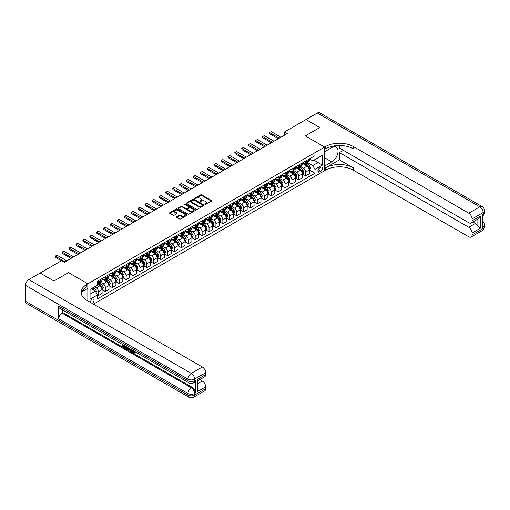 <?xml version="1.0" encoding="UTF-8"?>
<svg xmlns="http://www.w3.org/2000/svg" width="510" height="510" viewBox="0 0 510 510"><rect width="100%" height="100%" fill="white"/><g stroke="black" fill="none" stroke-linecap="round" stroke-linejoin="round"><path stroke-width="0.76" d="M204.924 204.472L205.683 204.472L211.446 201.144A0.765 0.44 0 0 0 211.669 200.832A0.765 0.44 0 0 0 211.446 200.519L201.686 194.877A0.765 0.44 0 0 0 200.596 194.877L194.833 198.205L194.833 198.645L196.337 198.218A2.454 1.415 0 0 1 199.812 198.218L200.628 198.683A2.454 1.415 0 0 1 201.342 199.684A2.454 1.415 0 0 1 200.628 200.691L199.882 201.558L201.386 201.125A2.454 1.415 0 0 1 204.854 201.125L205.67 201.597A2.454 1.415 0 0 1 206.391 202.597A2.454 1.415 0 0 1 205.67 203.605L204.924 204.472L204.924 204.032M92.08 303.348A2.499 1.441 120 0 0 92.259 303.259A2.499 1.441 120 0 0 93.891 301.053A2.499 1.441 120 0 0 93.508 299.051A2.499 1.441 120 0 0 92.259 299.172A2.499 1.441 120 0 0 90.499 302.43M176.785 216.737A0.765 0.44 0 0 0 176.562 217.05A0.765 0.44 0 0 0 176.785 217.368L179.526 218.949A0.765 0.44 0 0 0 180.61 218.949L187.011 215.252A0.765 0.44 0 0 0 187.234 214.94A0.765 0.44 0 0 0 187.011 214.627L177.244 208.992A0.765 0.44 0 0 0 176.16 208.992L169.76 212.683A0.765 0.44 0 0 0 169.537 212.995A0.765 0.44 0 0 0 169.76 213.308L173.069 215.22A0.765 0.44 0 0 0 174.152 215.22L176.893 213.639A0.765 0.44 0 0 0 177.117 213.327A0.765 0.44 0 0 0 176.893 213.014L175.255 212.064A2.053 1.186 0 0 1 174.649 211.229A2.053 1.186 0 0 1 175.918 210.133A2.053 1.186 0 0 1 178.156 210.388L184.582 214.098A2.053 1.186 0 0 1 185.181 214.94A2.053 1.186 0 0 1 183.919 216.036A2.053 1.186 0 0 1 181.681 215.775L180.61 215.156A0.765 0.44 0 0 0 179.526 215.156L176.785 216.737L176.785 217.368M25.5 301.276L187.973 395.078A4.692 2.709 120 0 0 188.942 397.226L26.469 303.424A4.692 2.709 -60 0 1 25.5 301.276L25.5 285.326A4.692 2.709 -60 0 1 28.815 279.582L40.143 273.041L53.958 281.016L68.493 272.627L53.99 281.004L40.175 273.06M40.175 273.028L61.589 260.661L64.349 262.261L287.334 133.518L284.567 131.924L305.981 119.563L319.802 127.538L305.292 135.915L324.634 147.078L87.835 283.796L68.493 272.627L87.835 283.796L86.84 284.37A19.539 11.277 0 0 0 81.115 292.345A19.539 11.277 0 0 0 86.84 300.32L202.336 367.002A4.692 2.709 60 0 1 205.657 372.746L194.603 379.128L194.603 380.721L195.432 380.243A4.692 2.709 60 0 1 194.463 382.392L193.634 382.87A4.692 2.709 -120 0 0 194.603 380.721A4.692 2.709 0 0 1 187.973 380.721L187.973 379.128L25.5 285.326M196.395 209.208A0.765 0.44 0 0 0 197.478 209.208L203.879 205.511A0.765 0.44 0 0 0 204.102 205.198A0.765 0.44 0 0 0 203.879 204.886L194.119 199.251A0.765 0.44 0 0 0 193.029 199.251L186.628 202.942A0.765 0.44 0 0 0 186.405 203.26A0.765 0.44 0 0 0 186.628 203.573L196.395 209.208M184.977 204.587L185.519 204.663L185.519 204.025L195.445 209.757A0.765 0.44 0 0 1 195.668 210.069A0.765 0.44 0 0 1 195.445 210.381L189.044 214.079A0.765 0.44 0 0 1 187.96 214.079L178.194 208.443L178.194 207.812A0.765 0.44 0 0 0 177.971 208.125A0.765 0.44 0 0 0 178.194 208.443M178.194 207.812L180.935 206.231A0.765 0.44 0 0 1 182.019 206.231L185.978 208.52A0.765 0.44 0 0 0 187.062 208.52L188.885 207.468A0.765 0.44 0 0 0 189.108 207.156A0.765 0.44 0 0 0 188.885 206.843L184.76 204.465L185.519 204.025M320.822 167.274L319.604 167.981A2.422 1.396 120 0 0 318.023 170.11A2.422 1.396 120 0 0 318.393 172.055A2.422 1.396 120 0 0 319.604 171.934L320.822 171.233A2.422 1.396 120 0 0 322.403 169.097A2.422 1.396 120 0 0 322.033 167.159A2.422 1.396 120 0 0 320.822 167.274M87.835 300.894L87.835 283.796L87.835 288.418L81.67 291.981M93.47 304.151L325.629 170.117A19.539 11.277 180 0 1 353.258 170.117L468.76 236.799A4.692 2.709 -120 0 0 471.106 237.029A4.692 2.709 -120 0 0 472.075 234.887L483.129 228.505L483.129 226.905L482.301 227.383L482.301 214.621L483.129 214.143L483.129 212.549L472.075 218.93L472.075 220.811L480.363 216.03L480.363 228.219L477.048 224.897L477.048 219.529M306.013 119.544L319.827 127.519L305.292 135.915L324.634 147.078L324.634 170.691L324.634 166.062L331.819 161.919A8.791 5.074 120 0 0 337.563 154.167A8.791 5.074 120 0 0 336.217 147.122A8.791 5.074 120 0 0 331.819 147.556L324.634 151.706L324.634 147.078L325.629 146.504A19.539 11.277 180 0 1 353.258 146.504L468.76 213.186L479.808 206.805L317.341 113.003L306.013 119.576M309.411 158.903L312.751 160.828L314.963 159.553L314.963 155.697L97.506 281.24L97.506 285.103L90.047 289.412L90.047 299.236L97.506 294.927L97.506 298.79L314.963 173.241L314.963 169.384L312.751 165.552L307.256 162.384M314.963 159.553L322.422 155.25L322.422 165.074L314.963 169.384M284.567 131.924L284.567 135.118M313.911 160.159L318.004 162.524L318.004 157.8L322.422 155.25M312.751 165.552L318.004 162.524L322.422 165.074M90.047 294.13L95.293 291.102L91.207 288.743M97.506 294.958L98.5 295.539L98.5 291.675A3.124 1.804 -120 0 0 96.288 287.844L94.522 286.824M98.5 295.539L102.096 293.46L102.096 289.603A3.124 1.804 -120 0 0 99.883 285.772L97.506 284.401M102.178 289.68L105.411 291.548L105.411 287.685A3.124 1.804 -120 0 0 103.198 283.86L100.024 282.024M105.411 291.548L109 289.476L109 285.613A3.124 1.804 -120 0 0 106.788 281.788L102.096 279.072M109.083 285.696L112.315 287.557L112.315 283.7A3.124 1.804 -120 0 0 110.109 279.869L106.934 278.039M112.315 287.557L115.91 285.485L115.91 281.622A3.124 1.804 -120 0 0 113.698 277.797L109 275.088M115.993 281.705L119.225 283.573L119.225 279.709A3.124 1.804 -120 0 0 117.013 275.885L113.838 274.048M119.225 283.573L122.814 281.494L122.814 277.638A3.124 1.804 -120 0 0 120.609 273.806L115.91 271.097M122.897 277.714L126.129 279.582L126.129 275.725A3.124 1.804 -120 0 0 123.924 271.894L120.749 270.064M126.129 279.582L129.725 277.51L129.725 273.647A3.124 1.804 -120 0 0 127.513 269.822L122.814 267.106M129.808 273.73L133.04 275.598L133.04 271.734A3.124 1.804 -120 0 0 130.828 267.903L127.653 266.073M133.04 275.598L136.635 273.519L136.635 269.662A3.124 1.804 -120 0 0 134.423 265.831L129.725 263.122M136.718 269.739L139.95 271.607L139.95 267.744A3.124 1.804 -120 0 0 137.738 263.919L134.564 262.083M139.95 271.607L143.539 269.535L143.539 265.672A3.124 1.804 -120 0 0 141.327 261.847L136.635 259.131M143.622 265.755L146.855 267.616L146.855 263.759A3.124 1.804 -120 0 0 144.642 259.928L141.474 258.098M146.855 267.616L150.45 265.544L150.45 261.687A3.124 1.804 -120 0 0 148.238 257.856L143.539 255.147M150.533 261.764L153.765 263.632L153.765 259.769A3.124 1.804 -120 0 0 151.553 255.944L148.378 254.107M153.765 263.632L157.354 261.553L157.354 257.697A3.124 1.804 -120 0 0 155.148 253.865L150.45 251.156M157.437 257.773L160.669 259.641L160.669 255.784A3.124 1.804 -120 0 0 158.463 251.953L155.289 250.123M160.669 259.641L164.265 257.569L164.265 253.706A3.124 1.804 -120 0 0 162.052 249.881L157.354 247.165M164.347 253.789L167.58 255.657L167.58 251.793A3.124 1.804 -120 0 0 165.367 247.962L162.193 246.132M167.58 255.657L171.169 253.578L171.169 249.721A3.124 1.804 -120 0 0 168.963 245.89L164.265 243.181M171.252 249.798L174.49 251.666L174.49 247.803A3.124 1.804 -120 0 0 172.278 243.978L169.103 242.142M174.49 251.666L178.079 249.594L178.079 245.731A3.124 1.804 -120 0 0 175.867 241.906L171.169 239.19M178.162 245.814L181.394 247.675L181.394 243.818A3.124 1.804 -120 0 0 179.182 239.987L176.007 238.157M181.394 247.675L184.99 245.603L184.99 241.746A3.124 1.804 -120 0 0 182.778 237.915L178.079 235.206M185.073 241.823L188.305 243.691L188.305 239.827A3.124 1.804 -120 0 0 186.093 236.002L182.918 234.166M188.305 243.691L191.894 241.619L191.894 237.756A3.124 1.804 -120 0 0 189.682 233.924L184.99 231.215M191.977 237.832L195.209 239.7L195.209 235.843A3.124 1.804 -120 0 0 192.997 232.012L189.828 230.182M195.209 239.7L198.804 237.628L198.804 233.765A3.124 1.804 -120 0 0 196.592 229.94L191.894 227.224M198.887 233.848L202.119 235.716L202.119 231.852A3.124 1.804 -120 0 0 199.907 228.021L196.732 226.191M202.119 235.716L205.708 233.637L205.708 229.78A3.124 1.804 -120 0 0 203.503 225.949L198.804 223.24M205.791 229.857L209.023 231.725L209.023 227.862A3.124 1.804 -120 0 0 206.818 224.037L203.643 222.201M209.023 231.725L212.619 229.653L212.619 225.79A3.124 1.804 -120 0 0 210.407 221.965L205.708 219.249M212.702 225.873L215.934 227.734L215.934 223.877A3.124 1.804 -120 0 0 213.722 220.046L210.547 218.216M215.934 227.734L219.523 225.662L219.523 221.805A3.124 1.804 -120 0 0 217.317 217.974L212.619 215.265M219.606 221.882L222.844 223.75L222.844 219.886A3.124 1.804 -120 0 0 220.632 216.061L217.458 214.226M222.844 223.75L226.434 221.678L226.434 217.815A3.124 1.804 -120 0 0 224.221 213.983L219.523 211.274M226.516 217.891L229.749 219.759L229.749 215.902A3.124 1.804 -120 0 0 227.536 212.071L224.362 210.241M229.749 219.759L233.344 217.687L233.344 213.824A3.124 1.804 -120 0 0 231.132 209.999L226.434 207.283M233.427 213.907L236.659 215.775L236.659 211.911A3.124 1.804 -120 0 0 234.447 208.086L231.272 206.25M236.659 215.775L240.248 213.696L240.248 209.84A3.124 1.804 -120 0 0 238.036 206.008L233.344 203.299M240.331 209.916L243.563 211.784L243.563 207.921A3.124 1.804 -120 0 0 241.351 204.096L238.183 202.26M243.563 211.784L247.159 209.712L247.159 205.849A3.124 1.804 -120 0 0 244.947 202.024L240.248 199.308M247.242 205.932L250.474 207.793L250.474 203.936A3.124 1.804 -120 0 0 248.262 200.105L245.087 198.275M250.474 207.793L254.063 205.721L254.063 201.864A3.124 1.804 -120 0 0 251.857 198.033L247.159 195.324M254.146 201.941L257.378 203.809L257.378 199.945A3.124 1.804 -120 0 0 255.172 196.12L251.997 194.284M257.378 203.809L260.973 201.737L260.973 197.874A3.124 1.804 -120 0 0 258.761 194.042L254.063 191.333M261.056 197.956L264.288 199.818L264.288 195.961A3.124 1.804 -120 0 0 262.076 192.13L258.901 190.3M264.288 199.818L267.877 197.746L267.877 193.883A3.124 1.804 -120 0 0 265.672 190.058L260.973 187.342M267.96 193.966L271.199 195.834L271.199 191.97A3.124 1.804 -120 0 0 268.987 188.145L265.812 186.309M271.199 195.834L274.788 193.755L274.788 189.898A3.124 1.804 -120 0 0 272.576 186.067L267.877 183.358M274.871 189.975L278.103 191.843L278.103 187.986A3.124 1.804 -120 0 0 275.891 184.155L272.722 182.319M278.103 191.843L281.698 189.771L281.698 185.908A3.124 1.804 -120 0 0 279.486 182.083L274.788 179.367M281.781 185.991L285.013 187.852L285.013 183.995A3.124 1.804 -120 0 0 282.801 180.164L279.627 178.334M285.013 187.852L288.603 185.78L288.603 181.923A3.124 1.804 -120 0 0 286.39 178.092L281.698 175.383M288.685 182L291.918 183.868L291.918 180.005A3.124 1.804 -120 0 0 289.712 176.179L286.537 174.344M291.918 183.868L295.513 181.796L295.513 177.933A3.124 1.804 -120 0 0 293.301 174.101L288.603 171.392M295.596 178.016L298.828 179.877L298.828 176.02A3.124 1.804 -120 0 0 296.616 172.189L293.441 170.359M298.828 179.877L302.417 177.805L302.417 173.942A3.124 1.804 -120 0 0 300.212 170.117L295.513 167.401M302.5 174.025L305.732 175.893L305.732 172.029A3.124 1.804 -120 0 0 303.526 168.204L300.352 166.368M305.732 175.893L309.328 173.814L309.328 169.958A3.124 1.804 -120 0 0 307.116 166.126L302.417 163.417M302.5 162.888L303.526 163.48A3.124 1.804 -120 0 0 305.088 163.633A3.124 1.804 -120 0 0 305.732 162.206L305.732 161.02M295.596 166.878L296.616 167.465A3.124 1.804 -120 0 0 298.178 167.624A3.124 1.804 -120 0 0 298.828 166.19L298.828 165.01M288.685 170.863L289.712 171.456A3.124 1.804 -120 0 0 291.274 171.609A3.124 1.804 -120 0 0 291.918 170.181L291.918 169.001M281.781 174.853L282.801 175.446A3.124 1.804 -120 0 0 284.363 175.599A3.124 1.804 -120 0 0 285.013 174.165L285.013 172.986M274.871 178.844L275.891 179.431A3.124 1.804 -120 0 0 277.459 179.59A3.124 1.804 -120 0 0 278.103 178.156L278.103 176.976M267.96 182.829L268.987 183.422A3.124 1.804 -120 0 0 270.549 183.574A3.124 1.804 -120 0 0 271.199 182.147L271.199 180.961M261.056 186.819L262.076 187.406A3.124 1.804 -120 0 0 263.638 187.565A3.124 1.804 -120 0 0 264.288 186.131L264.288 184.951M254.146 190.804L255.172 191.397A3.124 1.804 -120 0 0 256.734 191.55A3.124 1.804 -120 0 0 257.378 190.122L257.378 188.942M247.242 194.794L248.262 195.387A3.124 1.804 -120 0 0 249.823 195.54A3.124 1.804 -120 0 0 250.474 194.106L250.474 192.927M240.331 198.785L241.351 199.372A3.124 1.804 -120 0 0 242.919 199.525A3.124 1.804 -120 0 0 243.563 198.097L243.563 196.917M233.427 202.77L234.447 203.362A3.124 1.804 -120 0 0 236.009 203.516A3.124 1.804 -120 0 0 236.659 202.087L236.659 200.902M226.516 206.76L227.536 207.347A3.124 1.804 -120 0 0 229.105 207.506A3.124 1.804 -120 0 0 229.749 206.072L229.749 204.892M219.606 210.745L220.632 211.338A3.124 1.804 -120 0 0 222.194 211.491A3.124 1.804 -120 0 0 222.844 210.063L222.844 208.883M212.702 214.735L213.722 215.328A3.124 1.804 -120 0 0 215.284 215.481A3.124 1.804 -120 0 0 215.934 214.047L215.934 212.868M205.791 218.726L206.818 219.313A3.124 1.804 -120 0 0 208.38 219.466A3.124 1.804 -120 0 0 209.023 218.038L209.023 216.858M198.887 222.711L199.907 223.303A3.124 1.804 -120 0 0 201.469 223.456A3.124 1.804 -120 0 0 202.119 222.028L202.119 220.843M191.977 226.701L192.997 227.288A3.124 1.804 -120 0 0 194.565 227.447A3.124 1.804 -120 0 0 195.209 226.013L195.209 224.833M185.073 230.686L186.093 231.279A3.124 1.804 -120 0 0 187.654 231.432A3.124 1.804 -120 0 0 188.305 230.004L188.305 228.824M178.162 234.676L179.182 235.269A3.124 1.804 -120 0 0 180.75 235.422A3.124 1.804 -120 0 0 181.394 233.988L181.394 232.809M171.252 238.667L172.278 239.254A3.124 1.804 -120 0 0 173.84 239.407A3.124 1.804 -120 0 0 174.49 237.979L174.49 236.799M164.347 242.652L165.367 243.244A3.124 1.804 -120 0 0 166.929 243.397A3.124 1.804 -120 0 0 167.58 241.969L167.58 240.784M157.437 246.642L158.463 247.229A3.124 1.804 -120 0 0 160.025 247.388A3.124 1.804 -120 0 0 160.669 245.954L160.669 244.774M150.533 250.627L151.553 251.22A3.124 1.804 -120 0 0 153.115 251.373A3.124 1.804 -120 0 0 153.765 249.945L153.765 248.765M143.622 254.617L144.642 255.21A3.124 1.804 -120 0 0 146.211 255.363A3.124 1.804 -120 0 0 146.855 253.929L146.855 252.75M136.718 258.608L137.738 259.195A3.124 1.804 -120 0 0 139.3 259.348A3.124 1.804 -120 0 0 139.95 257.92L139.95 256.74M129.808 262.593L130.828 263.185A3.124 1.804 -120 0 0 132.396 263.338A3.124 1.804 -120 0 0 133.04 261.91L133.04 260.725M122.897 266.583L123.924 267.17A3.124 1.804 -120 0 0 125.485 267.329A3.124 1.804 -120 0 0 126.129 265.895L126.129 264.715M115.993 270.568L117.013 271.161A3.124 1.804 -120 0 0 118.575 271.314A3.124 1.804 -120 0 0 119.225 269.886L119.225 268.706M109.083 274.558L110.109 275.151A3.124 1.804 -120 0 0 111.671 275.304A3.124 1.804 -120 0 0 112.315 273.87L112.315 272.691M102.178 278.549L103.198 279.136A3.124 1.804 -120 0 0 104.76 279.289A3.124 1.804 -120 0 0 105.411 277.861L105.411 276.681M309.411 170.034L314.963 173.241M305.088 163.633L308.677 161.562A3.124 1.804 -120 0 0 309.328 160.127L309.328 158.948M298.178 167.624L301.773 165.546A3.124 1.804 -120 0 0 302.417 164.118L302.417 162.939M291.274 171.609L294.863 169.537A3.124 1.804 -120 0 0 295.513 168.109L295.513 166.923M284.363 175.599L287.959 173.527A3.124 1.804 -120 0 0 288.603 172.093L288.603 170.914M277.459 179.59L281.048 177.512A3.124 1.804 -120 0 0 281.698 176.084L281.698 174.904M270.549 183.574L274.138 181.503A3.124 1.804 -120 0 0 274.788 180.068L274.788 178.889M263.638 187.565L267.234 185.487A3.124 1.804 -120 0 0 267.877 184.059L267.877 182.88M256.734 191.55L260.323 189.478A3.124 1.804 -120 0 0 260.973 188.043L260.973 186.864M249.823 195.54L253.419 193.469A3.124 1.804 -120 0 0 254.063 192.034L254.063 190.855M242.919 199.525L246.508 197.453A3.124 1.804 -120 0 0 247.159 196.025L247.159 194.845M236.009 203.516L239.604 201.444A3.124 1.804 -120 0 0 240.248 200.009L240.248 198.83M229.105 207.506L232.694 205.428A3.124 1.804 -120 0 0 233.344 204L233.344 202.821M222.194 211.491L225.783 209.419A3.124 1.804 -120 0 0 226.434 207.984L226.434 206.805M215.284 215.481L218.879 213.409A3.124 1.804 -120 0 0 219.523 211.975L219.523 210.796M208.38 219.466L211.969 217.394A3.124 1.804 -120 0 0 212.619 215.966L212.619 214.78M201.469 223.456L205.065 221.385A3.124 1.804 -120 0 0 205.708 219.95L205.708 218.771M194.565 227.447L198.154 225.369A3.124 1.804 -120 0 0 198.804 223.941L198.804 222.762M187.654 231.432L191.25 229.36A3.124 1.804 -120 0 0 191.894 227.925L191.894 226.746M180.75 235.422L184.34 233.351A3.124 1.804 -120 0 0 184.99 231.916L184.99 230.737M173.84 239.407L177.429 237.335A3.124 1.804 -120 0 0 178.079 235.907L178.079 234.721M166.929 243.397L170.525 241.326A3.124 1.804 -120 0 0 171.169 239.891L171.169 238.712M160.025 247.388L163.614 245.31A3.124 1.804 -120 0 0 164.265 243.882L164.265 242.703M153.115 251.373L156.71 249.301A3.124 1.804 -120 0 0 157.354 247.866L157.354 246.687M146.211 255.363L149.8 253.291A3.124 1.804 -120 0 0 150.45 251.857L150.45 250.678M139.3 259.348L142.896 257.276A3.124 1.804 -120 0 0 143.539 255.848L143.539 254.662M132.396 263.338L135.985 261.267A3.124 1.804 -120 0 0 136.635 259.832L136.635 258.653M125.485 267.329L129.075 265.251A3.124 1.804 -120 0 0 129.725 263.823L129.725 262.644M118.575 271.314L122.17 269.242A3.124 1.804 -120 0 0 122.814 267.807L122.814 266.628M111.671 275.304L115.26 273.226A3.124 1.804 -120 0 0 115.91 271.798L115.91 270.619M104.76 279.289L108.356 277.217A3.124 1.804 -120 0 0 109 275.789L109 274.603M97.506 283.407A3.124 1.804 -120 0 0 97.856 283.279L101.445 281.208A3.124 1.804 -120 0 0 102.096 279.773L102.096 278.594M97.856 283.279A3.124 1.804 -120 0 0 98.5 281.845L98.5 280.666M95.293 291.102L97.506 294.927M205.141 204.548L205.67 204.242A2.454 1.415 0 0 0 206.391 203.235L206.391 202.597M201.342 199.684L201.342 200.328A2.454 1.415 0 0 1 200.628 201.329L200.092 201.635M211.44 201.15L201.686 195.521A0.765 0.44 0 0 0 200.596 195.521L195.049 198.721M203.873 205.517L194.119 199.888A0.765 0.44 0 0 0 193.029 199.888L186.641 203.579L186.628 202.942M202.521 205.415L202.521 204.982L193.953 200.035L192.41 200.487A2.454 1.415 0 0 0 191.69 201.488A2.454 1.415 0 0 0 192.41 202.489L198.269 205.874A2.454 1.415 0 0 0 201.737 205.874L202.521 205.415L202.521 206.059L202.68 205.198M191.69 201.488L191.69 202.126A2.454 1.415 0 0 0 192.41 203.127L192.41 202.489M202.521 206.059L201.737 206.512A2.454 1.415 0 0 1 198.269 206.512L192.41 203.127M178.207 208.443L180.935 206.869L180.935 206.231M189.108 207.156L189.108 207.793A0.765 0.44 0 0 1 188.885 208.105L187.062 209.157A0.765 0.44 0 0 1 185.978 209.157L182.019 206.869A0.765 0.44 0 0 0 180.935 206.869M185.519 204.663L195.432 210.388M190.09 210.891A2.053 1.186 0 0 0 192.327 211.146A2.053 1.186 0 0 0 193.59 210.056A2.053 1.186 0 0 0 192.99 209.215L190.727 207.908A0.765 0.44 0 0 0 189.643 207.908L187.827 208.96A0.765 0.44 0 0 0 187.597 209.272A0.765 0.44 0 0 0 187.827 209.584L190.09 210.891L190.09 211.529A2.053 1.186 0 0 0 192.327 211.784A2.053 1.186 0 0 0 193.59 210.694L193.59 210.056M187.597 209.272L187.597 209.91A0.765 0.44 0 0 0 187.827 210.222L187.827 209.584M190.09 211.529L187.827 210.222M185.181 214.94L185.181 215.577A2.053 1.186 0 0 1 183.919 216.673A2.053 1.186 0 0 1 181.681 216.412L180.61 215.794A0.765 0.44 0 0 0 179.526 215.794L176.798 217.375M174.649 211.229L174.649 211.867A2.053 1.186 0 0 0 175.255 212.702L175.255 212.064M176.881 213.645L175.255 212.702M187.011 214.627L187.011 215.252L177.244 209.629A0.765 0.44 0 0 0 176.16 209.629L169.773 213.314L169.76 212.683M309.328 170.085L309.991 169.702L310.545 168.109A2.072 1.198 -120 0 0 309.882 166.343L307.626 163.327A5.98 3.449 -120 0 0 306.969 162.55M304.725 164.749A5.98 3.449 -120 0 0 303.501 163.468M308.76 168.574L309.423 168.192A2.072 1.198 -120 0 0 308.83 166.948L306.574 163.933A5.98 3.449 -120 0 0 305.923 163.155M305.362 163.474A4.96 2.862 60 0 1 306.178 164.398L308.091 166.948M305.26 163.538A5.98 3.449 60 0 1 305.911 164.316L307.409 166.324M279.263 138.178L269.65 132.625L269.65 133.773L269.344 132.453L271.307 131.669L280.921 137.222M278.269 138.752L269.65 133.773M271.307 131.669L269.344 132.453M302.417 174.069L303.08 173.687L303.635 172.093A2.072 1.198 -120 0 0 302.972 170.327L300.715 167.318A5.98 3.449 -120 0 0 300.065 166.534M297.815 168.733A5.98 3.449 -120 0 0 296.597 167.452M301.856 172.565L302.519 172.182A2.072 1.198 -120 0 0 301.926 170.939L299.663 167.924A5.98 3.449 -120 0 0 299.013 167.14M298.458 167.465A4.96 2.862 60 0 1 299.274 168.389L301.18 170.939M298.35 167.522A5.98 3.449 60 0 1 299 168.306L300.505 170.308M295.513 178.06L296.176 177.678L296.724 176.084A2.072 1.198 -120 0 0 296.068 174.318L293.811 171.303A5.98 3.449 -120 0 0 293.154 170.525M290.91 172.724A5.98 3.449 -120 0 0 289.686 171.443M294.946 176.556L295.609 176.173A2.072 1.198 -120 0 0 295.016 174.924L292.759 171.908A5.98 3.449 -120 0 0 292.102 171.13M291.548 171.449A4.96 2.862 60 0 1 292.364 172.374L294.276 174.93M291.44 171.513A5.98 3.449 60 0 1 292.096 172.291L293.594 174.299M288.603 182.051L289.266 181.668L289.82 180.068A2.072 1.198 -120 0 0 289.157 178.309L286.9 175.293A5.98 3.449 -120 0 0 286.25 174.509M284 176.709A5.98 3.449 -120 0 0 282.776 175.434M288.035 180.54L288.698 180.157A2.072 1.198 -120 0 0 288.105 178.914L285.849 175.899A5.98 3.449 -120 0 0 285.198 175.115M284.644 175.44A4.96 2.862 60 0 1 285.453 176.364L287.366 178.914M284.535 175.497A5.98 3.449 60 0 1 285.186 176.281L286.69 178.283M272.359 142.169L262.739 136.616L262.739 137.764L262.44 136.438L264.397 135.66L274.017 141.206M271.365 142.743L262.739 137.764M264.397 135.66L262.44 136.438M265.449 146.153L255.835 140.601L255.835 141.755L255.529 140.428L257.493 139.644L267.106 145.197M264.454 146.727L255.835 141.755M257.493 139.644L255.529 140.428M258.538 150.144L248.925 144.591L248.925 145.739L248.619 144.413L250.582 143.635L260.196 149.188M257.544 150.718L248.925 145.739M250.582 143.635L248.619 144.413M281.698 186.035L282.361 185.653L282.91 184.059A2.072 1.198 -120 0 0 282.253 182.293L279.99 179.278A5.98 3.449 -120 0 0 279.34 178.5M277.096 180.699A5.98 3.449 -120 0 0 275.872 179.418M281.131 184.531L281.794 184.148A2.072 1.198 -120 0 0 281.201 182.899L278.945 179.89A5.98 3.449 -120 0 0 278.288 179.106M277.733 179.424A4.96 2.862 60 0 1 278.549 180.355L280.462 182.905M277.625 179.488A5.98 3.449 60 0 1 278.281 180.272L279.78 182.274M251.634 154.128L242.02 148.582L242.02 149.73L241.714 148.404L242.543 147.925L243.678 147.619L253.291 153.172M250.639 154.708L242.02 149.73M243.678 147.619L241.714 148.404M339.443 159.84L325.629 167.822A19.539 11.277 180 0 1 353.258 167.822L339.443 159.84L339.443 152.598L343.37 150.335M339.443 145.497L339.443 148.072L468.76 222.73A4.692 2.709 -120 0 0 471.106 222.959A4.692 2.709 -120 0 0 472.075 220.811M480.363 228.219L472.075 233L472.075 234.887M472.075 233A4.692 2.709 -120 0 0 468.76 227.256L475.39 223.431A4.692 2.709 60 0 1 477.048 224.897M339.443 152.598L468.76 227.256M317.341 113.003A4.692 2.709 -60 0 1 319.687 112.774L482.154 206.576A4.692 2.709 120 0 0 479.808 206.805A4.692 2.709 60 0 1 483.129 212.549A4.692 2.709 180 0 0 484.5 210.636A4.692 4.692 0 0 0 482.154 206.576M472.075 218.93A4.692 2.709 -120 0 0 468.76 213.186M472.84 221.958L475.39 223.431M325.629 146.504L325.629 148.805A19.539 11.277 180 0 1 353.258 148.805L353.258 146.504M471.106 222.959L477.883 219.045L480.363 216.03M132.186 350.102L133.99 352.589M132.141 350.561L133.167 352.71L134.538 352.034L135.003 352.429L134.175 353.303L133.206 353.175L131.707 349.828M129.476 349.796L128.826 350.593L128.329 350.306L129.164 348.356M131.268 349.573L131.931 351.875L131.484 352.136L130.611 350.453L129.202 349.637L128.826 350.593M123.312 345.646L123.312 346.462L125.269 347.59L125.269 348.03L124.829 348.285L122.406 346.889L122.406 344.454M125.058 345.984L124.612 346.398L122.872 345.391L122.872 346.717L123.312 346.462M58.656 306.064L187.973 380.721A4.692 2.709 120 0 0 188.942 382.87L59.625 308.212A4.692 2.709 -60 0 1 58.656 306.064L58.656 318.826A4.692 2.709 -60 0 1 61.971 313.083L62.8 312.604L192.117 387.262A4.692 2.709 60 0 1 195.432 393.006L195.432 380.243M62.8 312.604L62.8 310.042M128.15 347.769L128.189 348.292L128.616 348.043L128.169 349.299L126.652 349.344L125.466 348.655L125.466 346.22M197.364 379.414L198.052 380.454L198.052 388.652L197.364 391.603L197.364 379.414L205.657 374.627L205.657 372.746M205.657 374.627A4.692 2.709 60 0 1 204.682 376.775L198.052 380.607M199.786 379.599L202.336 381.072A4.692 2.709 60 0 1 205.657 386.816L197.364 391.603M195.432 393.006L194.603 393.484L194.603 395.078L205.657 388.697L205.657 386.816M205.657 388.697A4.692 2.709 60 0 1 204.682 390.845L193.634 397.226A4.692 2.709 -120 0 0 194.603 395.078A4.692 2.709 0 0 1 187.973 395.078L187.973 393.484L58.656 318.826M86.84 284.37L86.84 286.665A19.539 11.277 0 0 0 81.218 293.492M122.872 346.717L124.829 347.845L125.269 347.59M124.829 347.845L124.829 348.285M122.872 344.722L124.81 345.844M124.612 345.958L124.612 346.398M128.189 348.292L127.73 349.554M125.932 346.494L125.932 348.483L126.614 348.878L127.398 349.057L127.685 347.501M126.378 346.749L126.378 348.228L127.844 348.802M125.932 348.483L126.378 348.228M126.614 348.878L127.06 348.623M130.649 349.216L131.484 352.136M129.604 348.611L129.342 349.273L130.471 349.93L130.209 348.961M129.878 348.77L130.311 349.325M129.342 349.273L129.782 349.018M133.167 352.71L133.607 352.455M133.811 352.786L134.092 352.289L134.564 352.684L135.003 352.429M134.564 352.684L134.175 353.303M274.788 190.026L275.451 189.643L276.006 188.043A2.072 1.198 -120 0 0 275.343 186.284L273.086 183.268A5.98 3.449 -120 0 0 272.429 182.484M270.185 184.69A5.98 3.449 -120 0 0 268.961 183.409M274.221 188.515L274.884 188.133A2.072 1.198 -120 0 0 274.291 186.889L272.034 183.874A5.98 3.449 -120 0 0 271.384 183.096M270.823 183.415A4.96 2.862 60 0 1 271.639 184.34L273.551 186.889M270.721 183.479A5.98 3.449 60 0 1 271.371 184.257L272.875 186.265M244.723 158.119L235.11 152.566L235.11 153.714L234.804 152.394L236.767 151.61L246.381 157.163M243.729 158.693L235.11 153.714M236.767 151.61L234.804 152.394M267.877 194.01L268.541 193.628L269.095 192.034A2.072 1.198 -120 0 0 268.432 190.268L266.175 187.259A5.98 3.449 -120 0 0 265.525 186.475M263.281 188.674A5.98 3.449 -120 0 0 262.057 187.393M267.316 192.506L267.979 192.123A2.072 1.198 -120 0 0 267.387 190.88L265.13 187.865A5.98 3.449 -120 0 0 264.473 187.081M263.919 187.406A4.96 2.862 60 0 1 264.735 188.33L266.641 190.88M263.81 187.463A5.98 3.449 60 0 1 264.46 188.247L265.965 190.249M237.819 162.11L228.199 156.557L228.199 157.705L227.9 156.379L229.857 155.601L239.477 161.147M236.825 162.684L228.199 157.705M229.857 155.601L227.9 156.379M260.973 198.001L261.636 197.619L262.191 196.025A2.072 1.198 -120 0 0 261.528 194.259L259.271 191.244A5.98 3.449 -120 0 0 258.615 190.466M256.371 192.665A5.98 3.449 -120 0 0 255.147 191.384M260.406 196.497L261.069 196.114A2.072 1.198 -120 0 0 260.476 194.865L258.219 191.849A5.98 3.449 -120 0 0 257.569 191.072M257.008 191.39A4.96 2.862 60 0 1 257.824 192.315L259.737 194.871M256.906 191.454A5.98 3.449 60 0 1 257.556 192.232L259.055 194.24M230.909 166.094L221.295 160.542L221.295 161.695L220.989 160.369L222.953 159.585L232.566 165.138M229.914 166.668L221.295 161.695M222.953 159.585L220.989 160.369M254.063 201.992L254.726 201.609L255.28 200.009A2.072 1.198 -120 0 0 254.617 198.25L252.361 195.234A5.98 3.449 -120 0 0 251.71 194.45M249.46 196.65A5.98 3.449 -120 0 0 248.236 195.375M253.502 200.481L254.165 200.098A2.072 1.198 -120 0 0 253.572 198.855L251.309 195.84A5.98 3.449 -120 0 0 250.659 195.056M250.104 195.381A4.96 2.862 60 0 1 250.92 196.305L252.826 198.855M249.996 195.438A5.98 3.449 60 0 1 250.646 196.222L252.15 198.224M224.005 170.085L214.385 164.532L214.385 165.68L214.085 164.354L216.042 163.576L225.662 169.129M223.01 170.659L214.385 165.68M216.042 163.576L214.085 164.354M247.159 205.976L247.822 205.594L248.37 204A2.072 1.198 -120 0 0 247.713 202.234L245.457 199.219A5.98 3.449 -120 0 0 244.8 198.441M242.556 200.64A5.98 3.449 -120 0 0 241.332 199.359M246.591 204.472L247.254 204.089A2.072 1.198 -120 0 0 246.661 202.84L244.405 199.831A5.98 3.449 -120 0 0 243.748 199.047M243.194 199.365A4.96 2.862 60 0 1 244.009 200.296L245.922 202.846M243.085 199.429A5.98 3.449 60 0 1 243.742 200.213L245.24 202.215M217.094 174.069L207.481 168.523L207.481 169.671L207.175 168.345L208.003 167.866L209.138 167.56L218.752 173.113M216.1 174.643L207.481 169.671M209.138 167.56L207.175 168.345M240.248 209.967L240.911 209.584L241.466 207.984A2.072 1.198 -120 0 0 240.803 206.225L238.546 203.209A5.98 3.449 -120 0 0 237.896 202.425M235.645 204.631A5.98 3.449 -120 0 0 234.422 203.35M239.681 208.456L240.344 208.074A2.072 1.198 -120 0 0 239.751 206.83L237.494 203.815A5.98 3.449 -120 0 0 236.844 203.037M236.289 203.356A4.96 2.862 60 0 1 237.099 204.28L239.011 206.83M236.181 203.42A5.98 3.449 60 0 1 236.831 204.198L238.336 206.206M210.184 178.06L200.57 172.507L200.57 173.655L200.264 172.335L202.228 171.551L211.841 177.104M209.189 178.634L200.57 173.655M202.228 171.551L200.264 172.335M233.344 213.951L234.007 213.569L234.555 211.975A2.072 1.198 -120 0 0 233.899 210.209L231.636 207.2A5.98 3.449 -120 0 0 230.985 206.416M228.741 208.615A5.98 3.449 -120 0 0 227.517 207.334M232.777 212.447L233.44 212.064A2.072 1.198 -120 0 0 232.847 210.821L230.59 207.806A5.98 3.449 -120 0 0 229.933 207.022M229.379 207.347A4.96 2.862 60 0 1 230.195 208.271L232.107 210.821M229.27 207.404A5.98 3.449 60 0 1 229.927 208.188L231.425 210.19M203.28 182.051L193.666 176.498L193.666 177.646L193.36 176.32L195.324 175.542L204.937 181.088M202.285 182.625L193.666 177.646M195.324 175.542L193.36 176.32M226.434 217.942L227.097 217.56L227.651 215.966A2.072 1.198 -120 0 0 226.988 214.2L224.731 211.185A5.98 3.449 -120 0 0 224.075 210.407M221.831 212.606A5.98 3.449 -120 0 0 220.607 211.325M225.866 216.438L226.529 216.055A2.072 1.198 -120 0 0 225.936 214.806L223.68 211.79A5.98 3.449 -120 0 0 223.029 211.012M222.468 211.331A4.96 2.862 60 0 1 223.284 212.256L225.197 214.812M222.366 211.395A5.98 3.449 60 0 1 223.017 212.173L224.521 214.181M196.369 186.035L186.756 180.483L186.756 181.636L186.45 180.31L187.278 179.832L188.413 179.526L198.027 185.079M195.375 186.609L186.756 181.636M188.413 179.526L186.45 180.31M219.523 221.933L220.186 221.55L220.741 219.95A2.072 1.198 -120 0 0 220.078 218.191L217.821 215.175A5.98 3.449 -120 0 0 217.171 214.391M214.927 216.591A5.98 3.449 -120 0 0 213.703 215.316M218.962 220.422L219.625 220.04A2.072 1.198 -120 0 0 219.032 218.796L216.775 215.781A5.98 3.449 -120 0 0 216.119 214.997M215.564 215.322A4.96 2.862 60 0 1 216.38 216.246L218.286 218.796M215.456 215.379A5.98 3.449 60 0 1 216.106 216.163L217.611 218.165M189.465 190.026L179.845 184.473L179.845 185.621L179.545 184.295L181.503 183.517L191.123 189.07M188.47 190.6L179.845 185.621M181.503 183.517L179.545 184.295M212.619 225.917L213.282 225.535L213.837 223.941A2.072 1.198 -120 0 0 213.174 222.175L210.917 219.16A5.98 3.449 -120 0 0 210.26 218.382M208.016 220.581A5.98 3.449 -120 0 0 206.792 219.3M212.052 224.413L212.715 224.03A2.072 1.198 -120 0 0 212.122 222.781L209.865 219.765A5.98 3.449 -120 0 0 209.215 218.988M208.654 219.306A4.96 2.862 60 0 1 209.47 220.237L211.382 222.787M208.552 219.37A5.98 3.449 60 0 1 209.202 220.154L210.7 222.156M182.554 194.01L172.941 188.464L172.941 189.612L172.635 188.286L174.598 187.501L184.212 193.054M181.56 194.584L172.941 189.612M174.598 187.501L172.635 188.286M205.708 229.908L206.371 229.525L206.926 227.925A2.072 1.198 -120 0 0 206.263 226.166L204.006 223.15A5.98 3.449 -120 0 0 203.356 222.366M201.106 224.572A5.98 3.449 -120 0 0 199.882 223.291M205.147 228.397L205.81 228.015A2.072 1.198 -120 0 0 205.218 226.772L202.954 223.756A5.98 3.449 -120 0 0 202.304 222.978M201.75 223.297A4.96 2.862 60 0 1 202.566 224.221L204.472 226.772M201.641 223.361A5.98 3.449 60 0 1 202.291 224.139L203.796 226.14M175.65 198.001L166.03 192.448L166.03 193.596L165.731 192.276L166.56 191.798L167.688 191.492L177.308 197.045M174.656 198.575L166.03 193.596M167.688 191.492L165.731 192.276M198.804 233.892L199.467 233.51L200.016 231.916A2.072 1.198 -120 0 0 199.359 230.15L197.096 227.141A5.98 3.449 -120 0 0 196.446 226.357M194.202 228.556A5.98 3.449 -120 0 0 192.978 227.275M198.237 232.388L198.9 232.005A2.072 1.198 -120 0 0 198.307 230.762L196.05 227.747A5.98 3.449 -120 0 0 195.394 226.963M194.839 227.288A4.96 2.862 60 0 1 195.655 228.212L197.568 230.762M194.731 227.345A5.98 3.449 60 0 1 195.387 228.129L196.885 230.131M168.74 201.992L159.126 196.439L159.126 197.587L158.82 196.261L160.784 195.483L170.397 201.029M167.745 202.566L159.126 197.587M160.784 195.483L158.82 196.261M191.894 237.883L192.557 237.501L193.112 235.907A2.072 1.198 -120 0 0 192.448 234.141L190.192 231.126A5.98 3.449 -120 0 0 189.541 230.348M187.291 232.547A5.98 3.449 -120 0 0 186.067 231.266M191.326 236.379L191.989 235.99A2.072 1.198 -120 0 0 191.397 234.747L189.14 231.731A5.98 3.449 -120 0 0 188.49 230.953M187.935 231.272A4.96 2.862 60 0 1 188.745 232.197L190.657 234.753M187.827 231.336A5.98 3.449 60 0 1 188.477 232.114L189.981 234.122M161.829 205.976L152.216 200.424L152.216 201.577L151.91 200.251L153.873 199.467L163.487 205.02M160.835 206.55L152.216 201.577M153.873 199.467L151.91 200.251M184.99 241.874L185.653 241.485L186.201 239.891A2.072 1.198 -120 0 0 185.544 238.132L183.281 235.116A5.98 3.449 -120 0 0 182.631 234.332M180.387 236.532A5.98 3.449 -120 0 0 179.163 235.25M184.422 240.363L185.085 239.98A2.072 1.198 -120 0 0 184.492 238.737L182.236 235.722A5.98 3.449 -120 0 0 181.579 234.938M181.024 235.263A4.96 2.862 60 0 1 181.84 236.187L183.753 238.737M180.916 235.32A5.98 3.449 60 0 1 181.573 236.105L183.071 238.106M154.925 209.967L145.305 204.414L145.305 205.562L145.006 204.236L145.834 203.758L146.969 203.458L156.583 209.011M153.931 210.541L145.305 205.562M146.969 203.458L145.006 204.236M178.079 245.858L178.742 245.476L179.297 243.882A2.072 1.198 -120 0 0 178.634 242.116L176.377 239.101A5.98 3.449 -120 0 0 175.72 238.323M173.476 240.522A5.98 3.449 -120 0 0 172.252 239.241M177.512 244.354L178.175 243.971A2.072 1.198 -120 0 0 177.582 242.722L175.325 239.706A5.98 3.449 -120 0 0 174.675 238.929M174.114 239.247A4.96 2.862 60 0 1 174.93 240.178L176.842 242.728M174.012 239.311A5.98 3.449 60 0 1 174.662 240.095L176.167 242.097M148.015 213.951L138.401 208.405L138.401 209.553L138.095 208.227L138.924 207.748L140.059 207.442L149.672 212.995M147.02 214.525L138.401 209.553M140.059 207.442L138.095 208.227M171.169 249.849L171.832 249.466L172.386 247.866A2.072 1.198 -120 0 0 171.723 246.107L169.467 243.091A5.98 3.449 -120 0 0 168.816 242.307M166.572 244.513A5.98 3.449 -120 0 0 165.348 243.232M170.608 248.338L171.271 247.956A2.072 1.198 -120 0 0 170.678 246.712L168.415 243.697A5.98 3.449 -120 0 0 167.764 242.919M167.21 243.238A4.96 2.862 60 0 1 168.026 244.162L169.932 246.712M167.101 243.302A5.98 3.449 60 0 1 167.752 244.08L169.256 246.081M141.111 217.942L131.491 212.389L131.491 213.537L131.191 212.217L133.148 211.433L142.768 216.986M140.116 218.516L131.491 213.537M133.148 211.433L131.191 212.217M164.265 253.833L164.928 253.451L165.476 251.857A2.072 1.198 -120 0 0 164.819 250.091L162.562 247.082A5.98 3.449 -120 0 0 161.906 246.298M159.662 248.498A5.98 3.449 -120 0 0 158.438 247.216M163.697 252.329L164.36 251.946A2.072 1.198 -120 0 0 163.767 250.697L161.511 247.688A5.98 3.449 -120 0 0 160.86 246.904M160.299 247.222A4.96 2.862 60 0 1 161.115 248.153L163.028 250.703M160.197 247.286A5.98 3.449 60 0 1 160.848 248.07L162.346 250.072M134.2 221.933L124.587 216.38L124.587 217.528L124.281 216.202L126.244 215.424L135.858 220.97M133.206 222.507L124.587 217.528M126.244 215.424L124.281 216.202M157.354 257.824L158.017 257.442L158.572 255.848A2.072 1.198 -120 0 0 157.909 254.082L155.652 251.067A5.98 3.449 -120 0 0 155.002 250.289M152.751 252.488A5.98 3.449 -120 0 0 151.527 251.207M156.793 256.32L157.456 255.931A2.072 1.198 -120 0 0 156.863 254.688L154.6 251.672A5.98 3.449 -120 0 0 153.95 250.894M153.395 251.213A4.96 2.862 60 0 1 154.211 252.138L156.117 254.688M153.287 251.277A5.98 3.449 60 0 1 153.937 252.055L155.442 254.063M127.296 225.917L117.676 220.365L117.676 221.512L117.376 220.192L118.205 219.714L119.334 219.408L128.953 224.961M126.295 226.491L117.676 221.512M119.334 219.408L117.376 220.192M150.45 261.815L151.113 261.426L151.661 259.832A2.072 1.198 -120 0 0 151.005 258.073L148.741 255.057A5.98 3.449 -120 0 0 148.091 254.273M145.847 256.473A5.98 3.449 -120 0 0 144.623 255.191M149.883 260.304L150.546 259.921A2.072 1.198 -120 0 0 149.953 258.678L147.696 255.663A5.98 3.449 -120 0 0 147.039 254.879M146.485 255.204A4.96 2.862 60 0 1 147.301 256.128L149.213 258.678M146.376 255.261A5.98 3.449 60 0 1 147.033 256.045L148.531 258.047M120.385 229.908L110.772 224.355L110.772 225.503L110.466 224.177L112.43 223.399L122.043 228.952M119.391 230.482L110.772 225.503M112.43 223.399L110.466 224.177M143.539 265.799L144.202 265.417L144.757 263.823A2.072 1.198 -120 0 0 144.094 262.057L141.837 259.042A5.98 3.449 -120 0 0 141.187 258.264M138.937 260.463A5.98 3.449 -120 0 0 137.713 259.182M142.972 264.295L143.635 263.912A2.072 1.198 -120 0 0 143.042 262.663L140.785 259.647A5.98 3.449 -120 0 0 140.135 258.87M139.581 259.188A4.96 2.862 60 0 1 140.39 260.119L142.303 262.669M139.472 259.252A5.98 3.449 60 0 1 140.123 260.036L141.627 262.038M113.475 233.892L103.861 228.346L103.861 229.494L103.555 228.168L105.519 227.383L115.132 232.936M112.48 234.466L103.861 229.494M105.519 227.383L103.555 228.168M136.635 269.79L137.298 269.407L137.847 267.807A2.072 1.198 -120 0 0 137.19 266.048L134.927 263.032A5.98 3.449 -120 0 0 134.277 262.248M132.033 264.454A5.98 3.449 -120 0 0 130.809 263.173M136.068 268.279L136.731 267.897A2.072 1.198 -120 0 0 136.138 266.653L133.881 263.638A5.98 3.449 -120 0 0 133.225 262.854M132.67 263.179A4.96 2.862 60 0 1 133.486 264.103L135.399 266.653M132.562 263.243A5.98 3.449 60 0 1 133.218 264.021L134.716 266.022M106.571 237.883L96.951 232.33L96.951 233.478L96.651 232.158L97.48 231.68L98.615 231.374L108.228 236.927M105.576 238.457L96.951 233.478M98.615 231.374L96.651 232.158M129.725 273.774L130.388 273.392L130.942 271.798A2.072 1.198 -120 0 0 130.28 270.032L128.023 267.023A5.98 3.449 -120 0 0 127.366 266.239M125.122 268.438A5.98 3.449 -120 0 0 123.898 267.157M129.157 272.27L129.82 271.887A2.072 1.198 -120 0 0 129.228 270.638L126.971 267.629A5.98 3.449 -120 0 0 126.321 266.845M125.76 267.163A4.96 2.862 60 0 1 126.576 268.094L128.488 270.644M125.658 267.227A5.98 3.449 60 0 1 126.308 268.011L127.812 270.013M99.66 241.874L90.047 236.321L90.047 237.469L89.741 236.143L91.704 235.365L101.318 240.911M98.666 242.448L90.047 237.469M91.704 235.365L89.741 236.143M122.814 277.765L123.477 277.383L124.032 275.789A2.072 1.198 -120 0 0 123.369 274.023L121.112 271.008A5.98 3.449 -120 0 0 120.462 270.23M118.218 272.429A5.98 3.449 -120 0 0 116.994 271.148M122.253 276.261L122.916 275.872A2.072 1.198 -120 0 0 122.323 274.629L120.06 271.613A5.98 3.449 -120 0 0 119.41 270.835M118.855 271.154A4.96 2.862 60 0 1 119.671 272.079L121.578 274.629M118.747 271.218A5.98 3.449 60 0 1 119.397 271.996L120.902 274.004M92.756 245.858L83.136 240.306L83.136 241.453L82.837 240.133L84.794 239.349L94.414 244.902M91.762 246.432L83.136 241.453M84.794 239.349L82.837 240.133M115.91 281.756L116.573 281.367L117.121 279.773A2.072 1.198 -120 0 0 116.465 278.014L114.208 274.998A5.98 3.449 -120 0 0 113.551 274.214M111.307 276.414A5.98 3.449 -120 0 0 110.084 275.132M115.343 280.245L116.006 279.862A2.072 1.198 -120 0 0 115.413 278.619L113.156 275.604A5.98 3.449 -120 0 0 112.506 274.82M111.945 275.145A4.96 2.862 60 0 1 112.761 276.069L114.673 278.619M111.843 275.202A5.98 3.449 60 0 1 112.493 275.986L113.991 277.988M85.846 249.849L76.232 244.296L76.232 245.444L75.926 244.118L77.89 243.34L87.503 248.893M84.851 250.423L76.232 245.444M77.89 243.34L75.926 244.118M109 285.74L109.663 285.358L110.217 283.764A2.072 1.198 -120 0 0 109.554 281.998L107.298 278.983A5.98 3.449 -120 0 0 106.647 278.205M104.397 280.404A5.98 3.449 -120 0 0 103.173 279.123M108.432 284.236L109.102 283.853A2.072 1.198 -120 0 0 108.509 282.604L106.246 279.588A5.98 3.449 -120 0 0 105.595 278.811M105.041 279.129A4.96 2.862 60 0 1 105.857 280.06L107.763 282.61M104.932 279.193A5.98 3.449 60 0 1 105.583 279.971L107.087 281.979M78.942 253.833L69.322 248.281L69.322 249.435L69.022 248.109L69.851 247.63L70.979 247.324L80.599 252.877M77.941 254.407L69.322 249.435M70.979 247.324L69.022 248.109M102.096 289.731L102.759 289.349L103.307 287.748A2.072 1.198 -120 0 0 102.65 285.989L100.387 282.974A5.98 3.449 -120 0 0 99.737 282.189M101.528 288.22L102.191 287.838A2.072 1.198 -120 0 0 101.598 286.594L99.342 283.579A5.98 3.449 -120 0 0 98.685 282.795M98.13 283.12A4.96 2.862 60 0 1 98.946 284.044L100.859 286.594M98.022 283.184A5.98 3.449 60 0 1 98.679 283.962L100.177 285.963M72.031 257.824L62.418 252.272L62.418 253.419L62.112 252.099L62.94 251.615L64.075 251.315L73.689 256.868M71.037 258.398L62.418 253.419M64.075 251.315L62.112 252.099M96.122 292.536L96.403 291.739A2.072 1.198 -120 0 0 95.74 289.973L93.725 287.283M94.879 290.859A2.072 1.198 -120 0 0 94.688 290.579L92.673 287.895M92.157 288.195L93.604 290.126M92.01 288.277L93.241 289.916M65.121 261.808L55.507 256.262L55.507 257.41L55.201 256.084L57.165 255.306L66.778 260.852M61.366 260.788L55.507 257.41M57.165 255.306L55.201 256.084M96.288 287.844L99.883 285.772M103.198 283.86L106.788 281.788M110.109 279.869L113.698 277.797M117.013 275.885L120.609 273.806M123.924 271.894L127.513 269.822M130.828 267.903L134.423 265.831M137.738 263.919L141.327 261.847M144.642 259.928L148.238 257.856M151.553 255.944L155.148 253.865M158.463 251.953L162.052 249.881M165.367 247.962L168.963 245.89M172.278 243.978L175.867 241.906M179.182 239.987L182.778 237.915M186.093 236.002L189.682 233.924M192.997 232.012L196.592 229.94M199.907 228.021L203.503 225.949M206.818 224.037L210.407 221.965M213.722 220.046L217.317 217.974M220.632 216.061L224.221 213.983M227.536 212.071L231.132 209.999M234.447 208.086L238.036 206.008M241.351 204.096L244.947 202.024M248.262 200.105L251.857 198.033M255.172 196.12L258.761 194.042M262.076 192.13L265.672 190.058M268.987 188.145L272.576 186.067M275.891 184.155L279.486 182.083M282.801 180.164L286.39 178.092M289.712 176.179L293.301 174.101M296.616 172.189L300.212 170.117M303.526 168.204L307.116 166.126M305.732 162.206L309.328 160.127M305.732 172.029L309.328 169.958M298.828 176.02L302.417 173.942M298.828 166.19L302.417 164.118M291.918 180.005L295.513 177.933M291.918 170.181L295.513 168.109M285.013 183.995L288.603 181.923M285.013 174.165L288.603 172.093M278.103 187.986L281.698 185.908M278.103 178.156L281.698 176.084M271.199 191.97L274.788 189.898M271.199 182.147L274.788 180.068M264.288 195.961L267.877 193.883M264.288 186.131L267.877 184.059M257.378 199.945L260.973 197.874M257.378 190.122L260.973 188.043M250.474 203.936L254.063 201.864M250.474 194.106L254.063 192.034M243.563 207.921L247.159 205.849M243.563 198.097L247.159 196.025M236.659 211.911L240.248 209.84M236.659 202.087L240.248 200.009M229.749 215.902L233.344 213.824M229.749 206.072L233.344 204M222.844 219.886L226.434 217.815M222.844 210.063L226.434 207.984M215.934 223.877L219.523 221.805M215.934 214.047L219.523 211.975M209.023 227.862L212.619 225.79M209.023 218.038L212.619 215.966M202.119 231.852L205.708 229.78M202.119 222.028L205.708 219.95M195.209 235.843L198.804 233.765M195.209 226.013L198.804 223.941M188.305 239.827L191.894 237.756M188.305 230.004L191.894 227.925M181.394 243.818L184.99 241.746M181.394 233.988L184.99 231.916M174.49 247.803L178.079 245.731M174.49 237.979L178.079 235.907M167.58 251.793L171.169 249.721M167.58 241.969L171.169 239.891M160.669 255.784L164.265 253.706M160.669 245.954L164.265 243.882M153.765 259.769L157.354 257.697M153.765 249.945L157.354 247.866M146.855 263.759L150.45 261.687M146.855 253.929L150.45 251.857M139.95 267.744L143.539 265.672M139.95 257.92L143.539 255.848M133.04 271.734L136.635 269.662M133.04 261.91L136.635 259.832M126.129 275.725L129.725 273.647M126.129 265.895L129.725 263.823M119.225 279.709L122.814 277.638M119.225 269.886L122.814 267.807M112.315 283.7L115.91 281.622M112.315 273.87L115.91 271.798M105.411 287.685L109 285.613M105.411 277.861L109 275.789M98.5 291.675L102.096 289.603M98.5 281.845L102.096 279.773M318.17 169.702L320.822 171.233M317.889 170.946L319.604 171.934M205.67 204.242L205.67 203.605M199.882 201.558L199.882 201.119M200.628 201.329L200.628 200.691M194.833 198.645L194.833 198.205M200.596 195.521L200.596 194.877M201.686 195.521L201.686 194.877M211.446 201.144L211.446 200.519M193.029 199.888L193.029 199.251M194.119 199.888L194.119 199.251M203.879 205.511L203.879 204.886M198.269 206.512L198.269 205.874M201.737 206.512L201.737 205.874M182.019 206.869L182.019 206.231M185.978 209.157L185.978 208.52M187.062 209.157L187.062 208.52M188.885 208.105L188.885 207.468M195.445 210.381L195.445 209.757M179.526 215.794L179.526 215.156M180.61 215.794L180.61 215.156M181.681 216.412L181.681 215.775M176.893 213.639L176.893 213.014M176.16 209.629L176.16 208.992M177.244 209.629L177.244 208.992M309.175 168.931L310.526 168.147M306.574 163.933L307.626 163.327M304.948 164.877L305.911 164.316M308.83 166.948L309.882 166.343M308.665 167.758L309.423 168.192M302.264 172.915L303.622 172.131M299.663 167.924L300.715 167.318M298.038 168.861L299 168.306M301.926 170.939L302.972 170.327M301.761 171.742L302.519 172.182M295.354 176.906L296.712 176.122M292.759 171.908L293.811 171.303M291.127 172.852L292.096 172.291M295.016 174.924L296.068 174.318M294.85 175.733L295.609 176.173M288.45 180.891L289.808 180.113M285.849 175.899L286.9 175.293M284.223 176.836L285.186 176.281M288.105 178.914L289.157 178.309M287.946 179.724L288.698 180.157M281.539 184.881L282.897 184.097M278.945 179.89L279.99 179.278M277.312 180.827L278.281 180.272M281.201 182.899L282.253 182.293M281.035 183.708L281.794 184.148M325.629 167.822L325.629 170.117M353.258 167.822L353.258 170.117M482.301 223.896A4.692 2.709 60 0 1 483.129 226.905A4.692 2.709 180 0 0 484.5 224.993A4.692 4.692 0 0 0 482.301 221.015M482.154 230.647A4.692 4.692 0 0 0 484.5 226.587A4.692 2.709 0 0 1 483.129 228.505A4.692 2.709 60 0 1 482.154 230.647L471.106 237.029M483.129 214.143A4.692 2.709 60 0 1 482.301 216.202A4.692 4.692 0 0 0 484.5 212.23A4.692 2.709 0 0 1 483.129 214.143M324.634 157.768L331.819 161.919M28.815 279.582L191.288 373.384L202.336 367.002M61.971 313.083L191.288 387.74L192.117 387.262M198.052 383.552L202.336 381.072M191.288 373.384A4.692 2.709 120 0 0 187.973 379.128A4.692 2.709 180 0 0 194.603 379.128A4.692 2.709 -120 0 0 191.288 373.384M191.288 387.74A4.692 2.709 120 0 0 187.973 393.484A4.692 2.709 180 0 0 194.603 393.484A4.692 2.709 -120 0 0 191.288 387.74M274.635 188.872L275.993 188.088M272.034 183.874L273.086 183.268M270.408 184.818L271.371 184.257M274.291 186.889L275.343 186.284M274.131 187.699L274.884 188.133M267.724 192.856L269.082 192.072M265.13 187.865L266.175 187.259M263.498 188.802L264.46 188.247M267.387 190.88L268.432 190.268M267.221 191.683L267.979 192.123M260.82 196.847L262.172 196.063M258.219 191.849L259.271 191.244M256.594 192.793L257.556 192.232M260.476 194.865L261.528 194.259M260.31 195.674L261.069 196.114M253.91 200.832L255.268 200.054M251.309 195.84L252.361 195.234M249.683 196.777L250.646 196.222M253.572 198.855L254.617 198.25M253.406 199.665L254.165 200.098M246.999 204.822L248.357 204.038M244.405 199.831L245.457 199.219M242.773 200.768L243.742 200.213M246.661 202.84L247.713 202.234M246.496 203.649L247.254 204.089M240.095 208.813L241.453 208.029M237.494 203.815L238.546 203.209M235.869 204.759L236.831 204.198M239.751 206.83L240.803 206.225M239.592 207.64L240.344 208.074M233.185 212.797L234.543 212.013M230.59 207.806L231.636 207.2M228.958 208.743L229.927 208.188M232.847 210.821L233.899 210.209M232.681 211.624L233.44 212.064M226.281 216.788L227.638 216.004M223.68 211.79L224.731 211.185M222.054 212.734L223.017 212.173M225.936 214.806L226.988 214.2M225.777 215.615L226.529 216.055M219.37 220.773L220.728 219.995M216.775 215.781L217.821 215.175M215.143 216.718L216.106 216.163M219.032 218.796L220.078 218.191M218.866 219.606L219.625 220.04M212.466 224.763L213.817 223.979M209.865 219.765L210.917 219.16M208.239 220.709L209.202 220.154M212.122 222.781L213.174 222.175M211.956 223.59L212.715 224.03M205.555 228.754L206.913 227.97M202.954 223.756L204.006 223.15M201.329 224.7L202.291 224.139M205.218 226.772L206.263 226.166M205.052 227.581L205.81 228.015M198.645 232.738L200.003 231.954M196.05 227.747L197.096 227.141M194.418 228.684L195.387 228.129M198.307 230.762L199.359 230.15M198.141 231.565L198.9 232.005M191.741 236.729L193.099 235.945M189.14 231.731L190.192 231.126M187.514 232.675L188.477 232.114M191.397 234.747L192.448 234.141M191.237 235.556L191.989 235.99M184.83 240.714L186.188 239.936M182.236 235.722L183.281 235.116M180.604 236.659L181.573 236.105M184.492 238.737L185.544 238.132M184.327 239.547L185.085 239.98M177.926 244.704L179.284 243.92M175.325 239.706L176.377 239.101M173.7 240.65L174.662 240.095M177.582 242.722L178.634 242.116M177.423 243.531L178.175 243.971M171.016 248.695L172.374 247.911M168.415 243.697L169.467 243.091M166.789 244.641L167.752 244.08M170.678 246.712L171.723 246.107M170.512 247.522L171.271 247.956M164.112 252.679L165.463 251.895M161.511 247.688L162.562 247.082M159.885 248.625L160.848 248.07M163.767 250.697L164.819 250.091M163.602 251.506L164.36 251.946M157.201 256.67L158.559 255.886M154.6 251.672L155.652 251.067M152.975 252.616L153.937 252.055M156.863 254.688L157.909 254.082M156.697 255.497L157.456 255.931M150.291 260.655L151.648 259.87M147.696 255.663L148.741 255.057M146.064 256.6L147.033 256.045M149.953 258.678L151.005 258.073M149.787 259.488L150.546 259.921M143.386 264.645L144.744 263.861M140.785 259.647L141.837 259.042M139.16 260.591L140.123 260.036M143.042 262.663L144.094 262.057M142.883 263.472L143.635 263.912M136.476 268.636L137.834 267.852M133.881 263.638L134.927 263.032M132.249 264.582L133.218 264.021M136.138 266.653L137.19 266.048M135.972 267.463L136.731 267.897M129.572 272.62L130.923 271.836M126.971 267.629L128.023 267.023M125.345 268.566L126.308 268.011M129.228 270.638L130.28 270.032M129.068 271.447L129.82 271.887M122.661 276.611L124.019 275.827M120.06 271.613L121.112 271.008M118.435 272.557L119.397 271.996M122.323 274.629L123.369 274.023M122.158 275.438L122.916 275.872M115.757 280.596L117.109 279.811M113.156 275.604L114.208 274.998M111.531 276.541L112.493 275.986M115.413 278.619L116.465 278.014M115.247 279.423L116.006 279.862M108.847 284.586L110.205 283.802M106.246 279.588L107.298 278.983M104.62 280.532L105.583 279.971M108.509 282.604L109.554 281.998M108.343 283.413L109.102 283.853M101.936 288.577L103.294 287.793M99.342 283.579L100.387 282.974M97.71 284.516L98.679 283.962M101.598 286.594L102.65 285.989M101.433 287.404L102.191 287.838M95.861 292.083L96.39 291.777M94.688 290.579L95.74 289.973M484.5 224.993L484.5 226.587M484.5 210.636L484.5 212.23M188.942 382.87A4.692 4.692 0 0 0 193.634 382.87M188.942 397.226A4.692 4.692 0 0 0 193.634 397.226"/></g></svg>
